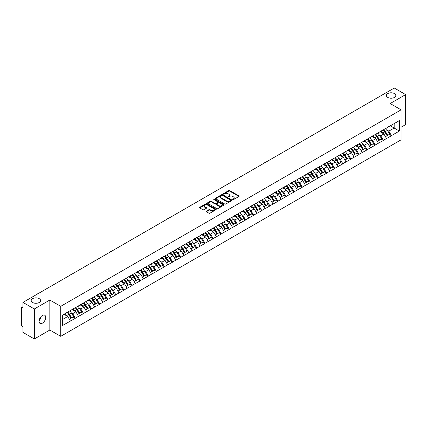 <?xml version="1.0" encoding="UTF-8"?>
<svg xmlns="http://www.w3.org/2000/svg" width="427" height="427" viewBox="0 0 427 427"><rect width="100%" height="100%" fill="white"/><g stroke="black" fill="none" stroke-linecap="round" stroke-linejoin="round"><path stroke-width="0.64" d="M39.225 298.654A4.702 2.717 0 0 0 34.101 298.062A4.702 2.717 0 0 0 31.198 300.571A4.702 2.717 0 0 0 32.575 302.492A4.702 2.717 0 0 0 37.699 303.079A4.702 2.717 0 0 0 40.602 300.571A4.702 2.717 0 0 0 39.225 298.654M394.425 93.577A4.702 2.717 0 0 0 389.301 92.99A4.702 2.717 0 0 0 386.398 95.499A4.702 2.717 0 0 0 387.775 97.42A4.702 2.717 0 0 0 392.899 98.007A4.702 2.717 0 0 0 395.802 95.499A4.702 2.717 0 0 0 394.425 93.577M232.816 199.59A0.507 0.294 0 0 0 233.532 199.59L238.949 196.463A0.721 0.416 0 0 0 239.163 196.164A0.721 0.416 0 0 0 238.949 195.87L229.769 190.57A0.721 0.416 0 0 0 228.749 190.57L223.332 193.698A0.507 0.294 0 0 0 224.047 194.114L224.746 193.709A2.306 1.334 0 0 1 228.013 193.709L228.776 194.146A2.306 1.334 0 0 1 229.454 195.091A2.306 1.334 0 0 1 228.776 196.036L228.077 196.436A0.507 0.294 0 0 0 228.787 196.852L229.491 196.447A2.306 1.334 0 0 1 232.752 196.447L233.521 196.89A2.306 1.334 0 0 1 234.193 197.829A2.306 1.334 0 0 1 233.521 198.774L232.816 199.174A0.507 0.294 0 0 0 232.816 199.59L232.816 199.174M40.522 317.229L40.602 318.286L39.07 321.414M42.396 315.484A4.702 2.717 -60 0 1 44.744 315.249A4.702 2.717 -60 0 1 45.465 319.017A4.702 2.717 -60 0 1 42.396 323.164A4.702 2.717 -60 0 1 40.042 323.394A4.702 2.717 -60 0 1 39.321 319.626A4.702 2.717 -60 0 1 42.396 315.484M206.358 211.125A0.721 0.416 0 0 0 206.15 211.418A0.721 0.416 0 0 0 206.358 211.712L208.936 213.201A0.721 0.416 0 0 0 209.956 213.201L215.977 209.726A0.721 0.416 0 0 0 216.185 209.433A0.721 0.416 0 0 0 215.977 209.139L206.796 203.839A0.721 0.416 0 0 0 205.771 203.839L199.756 207.308A0.721 0.416 0 0 0 199.542 207.607A0.721 0.416 0 0 0 199.756 207.901L202.868 209.694A0.721 0.416 0 0 0 203.887 209.694L206.46 208.211A0.721 0.416 0 0 0 206.673 207.917A0.721 0.416 0 0 0 206.46 207.618L204.917 206.732A1.927 1.116 0 0 1 204.357 205.942A1.927 1.116 0 0 1 205.547 204.912A1.927 1.116 0 0 1 207.65 205.152L213.692 208.643A1.927 1.116 0 0 1 214.258 209.433A1.927 1.116 0 0 1 213.068 210.463A1.927 1.116 0 0 1 210.965 210.217L209.956 209.636A0.721 0.416 0 0 0 208.936 209.636L206.358 211.125L206.358 211.712M49.826 300.032L34.341 308.972L22.962 302.401L394.27 88.026L405.65 94.597L390.166 103.537L401.076 109.84L60.735 306.33L49.826 300.032L49.826 330.034L60.735 336.332L60.735 306.33M224.799 204.042A0.721 0.416 0 0 0 225.819 204.042L231.834 200.567A0.721 0.416 0 0 0 232.048 200.274A0.721 0.416 0 0 0 231.834 199.98L222.654 194.68A0.721 0.416 0 0 0 221.634 194.68L215.619 198.155A0.721 0.416 0 0 0 215.405 198.448A0.721 0.416 0 0 0 215.619 198.742L224.799 204.042M214.06 199.697A0.507 0.294 0 0 1 214.573 199.767L223.897 205.152L217.887 208.622A0.721 0.416 0 0 1 216.868 208.622L207.687 203.321L207.687 202.734A0.721 0.416 0 0 0 207.474 203.028A0.721 0.416 0 0 0 207.687 203.321M207.687 202.734L210.26 201.245A0.721 0.416 0 0 1 211.28 201.245L215.005 203.396A0.721 0.416 0 0 0 216.025 203.396L217.733 202.409A0.721 0.416 0 0 0 217.946 202.115A0.721 0.416 0 0 0 217.733 201.822L213.858 199.58A0.507 0.294 0 0 1 214.573 199.169L223.903 204.56A0.721 0.416 0 0 1 224.116 204.853A0.721 0.416 0 0 1 223.903 205.147L223.903 204.56M60.735 336.332L401.076 139.837L401.076 109.84M67.108 312.431A4.921 2.845 -120 0 1 68.795 314.4L71.09 318.19L73.092 317.037L75.312 318.318L72.713 313.637L71.272 312.804M75.312 318.318L62.449 325.561L62.449 315.121L399.362 120.606L399.362 131.046L391.436 135.621L388.842 131.121L387.401 130.294M383.238 129.915A4.921 2.845 -120 0 1 384.924 131.89L387.22 135.674L389.221 134.521L391.436 135.621M391.436 135.802L383.334 140.302L380.735 135.802L379.293 134.969M375.136 134.596A4.921 2.845 -120 0 1 376.817 136.565L379.112 140.355L381.114 139.202L383.334 140.302M383.334 140.483L375.226 144.983L372.627 140.483L371.191 139.65M367.028 139.277A4.921 2.845 -120 0 1 368.714 141.246L371.01 145.036L373.006 143.883L375.226 144.983M375.226 145.164L367.124 149.663L364.525 145.164L363.083 144.331M358.92 143.958A4.921 2.845 -120 0 1 360.607 145.927L362.902 149.717L364.904 148.559L367.124 149.663M367.124 149.84L359.016 154.339L356.417 149.84L354.976 149.012M350.818 148.639A4.921 2.845 -120 0 1 352.499 150.608L354.794 154.398L356.796 153.24L359.016 154.339M359.016 154.521L350.909 159.02L348.309 154.521L346.873 153.693M342.71 153.314A4.921 2.845 -120 0 1 344.397 155.289L346.692 159.074L348.688 157.921L350.909 159.02M350.909 159.202L342.806 163.701L340.207 159.202L338.766 158.369M334.603 157.995A4.921 2.845 -120 0 1 336.289 159.965L338.584 163.754L340.586 162.602L342.806 163.701M342.806 163.883L334.699 168.382L332.099 163.883L330.658 163.05M326.5 162.676A4.921 2.845 -120 0 1 328.182 164.646L330.477 168.435L332.478 167.283L334.699 168.382M334.699 168.564L326.591 173.063L323.992 168.564L322.556 167.731M318.393 167.357A4.921 2.845 -120 0 1 320.079 169.327L322.374 173.116L324.371 171.958L326.591 173.063M326.591 173.239L318.489 177.739L315.889 173.239L314.448 172.412M310.285 172.033A4.921 2.845 -120 0 1 311.972 174.008L314.267 177.792L316.268 176.639L318.489 177.739M318.489 177.92L310.381 182.42L307.782 177.92L306.34 177.088M302.183 176.714A4.921 2.845 -120 0 1 303.864 178.683L306.159 182.473L308.161 181.32L310.381 182.42M310.381 182.601L302.273 187.101L299.674 182.601L298.238 181.769M294.075 181.395A4.921 2.845 -120 0 1 295.762 183.364L298.057 187.154L300.053 186.001L302.273 187.101M302.273 187.282L294.171 191.782L291.572 187.282L290.13 186.45M285.967 186.076A4.921 2.845 -120 0 1 287.654 188.045L289.949 191.835L291.951 190.677L294.171 191.782M294.171 191.963L286.063 196.463L283.464 191.963L282.028 191.131M277.865 190.757A4.921 2.845 -120 0 1 279.546 192.726L281.841 196.516L283.843 195.358L286.063 196.463M286.063 196.639L277.956 201.138L275.362 196.639L273.921 195.812M269.757 195.433A4.921 2.845 -120 0 1 271.444 197.407L273.739 201.192L275.735 200.039L277.956 201.138M277.956 201.32L269.853 205.819L267.254 201.32L265.813 200.487M261.65 200.114A4.921 2.845 -120 0 1 263.336 202.083L265.631 205.873L267.633 204.72L269.853 205.819M269.853 206.001L261.746 210.5L259.146 206.001L257.711 205.168M253.547 204.795A4.921 2.845 -120 0 1 255.229 206.764L257.524 210.554L259.525 209.401L261.746 210.5M261.746 210.682L253.638 215.181L251.044 210.682L249.603 209.849M245.44 209.476A4.921 2.845 -120 0 1 247.126 211.445L249.421 215.235L251.418 214.076L253.638 215.181M253.638 215.357L245.536 219.862L242.936 215.357L241.495 214.53M237.332 214.157A4.921 2.845 -120 0 1 239.019 216.126L241.314 219.916L243.315 218.757L245.536 219.862M245.536 220.038L237.428 224.538L234.829 220.038L233.393 219.211M229.23 218.832A4.921 2.845 -120 0 1 230.911 220.807L233.206 224.591L235.208 223.438L237.428 224.538M237.428 224.719L229.32 229.219L226.726 224.719L225.285 223.887M221.122 223.513A4.921 2.845 -120 0 1 222.809 225.483L225.104 229.272L227.1 228.119L229.32 229.219M229.32 229.4L221.218 233.9L218.619 229.4L217.178 228.568M213.014 228.194A4.921 2.845 -120 0 1 214.701 230.164L216.996 233.953L218.998 232.8L221.218 233.9M221.218 234.081L213.11 238.581L210.511 234.081L209.075 233.249M204.912 232.875A4.921 2.845 -120 0 1 206.593 234.845L208.888 238.634L210.89 237.476L213.11 238.581M213.11 238.757L205.003 243.257L202.409 238.757L200.968 237.93M196.804 237.556A4.921 2.845 -120 0 1 198.491 239.526L200.786 243.315L202.788 242.157L205.003 243.257M205.003 243.438L196.9 247.938L194.301 243.438L192.86 242.611M188.697 242.232A4.921 2.845 -120 0 1 190.383 244.207L192.678 247.991L194.68 246.838L196.9 247.938M196.9 248.119L188.793 252.619L186.193 248.119L184.758 247.286M180.594 246.913A4.921 2.845 -120 0 1 182.276 248.882L184.571 252.672L186.572 251.519L188.793 252.619M188.793 252.8L180.685 257.3L178.091 252.8L176.65 251.967M172.487 251.594A4.921 2.845 -120 0 1 174.173 253.563L176.468 257.353L178.47 256.2L180.685 257.3M180.685 257.481L172.583 261.981L169.983 257.481L168.542 256.648M164.379 256.275A4.921 2.845 -120 0 1 166.066 258.244L168.361 262.034L170.362 260.876L172.583 261.981M172.583 262.157L164.475 266.656L161.876 262.157L160.44 261.329M156.277 260.95A4.921 2.845 -120 0 1 157.963 262.925L160.253 266.71L162.255 265.557L164.475 266.656M164.475 266.838L156.367 271.337L153.773 266.838L152.332 266.005M148.169 265.631A4.921 2.845 -120 0 1 149.856 267.601L152.151 271.391L154.152 270.238L156.367 271.337M156.367 271.519L148.265 276.018L145.666 271.519L144.225 270.686M140.061 270.312A4.921 2.845 -120 0 1 141.748 272.282L144.043 276.072L146.045 274.919L148.265 276.018M148.265 276.2L140.157 280.699L137.558 276.2L136.122 275.367M131.959 274.993A4.921 2.845 -120 0 1 133.646 276.963L135.935 280.752L137.937 279.594L140.157 280.699M140.157 280.881L132.05 285.38L129.456 280.881L128.015 280.048M123.851 279.674A4.921 2.845 -120 0 1 125.538 281.644L127.833 285.433L129.835 284.275L132.05 285.38M132.05 285.556L123.947 290.056L121.348 285.556L119.907 284.729M115.744 284.35A4.921 2.845 -120 0 1 117.43 286.325L119.725 290.109L121.727 288.956L123.947 290.056M123.947 290.237L115.84 294.737L113.24 290.237L111.805 289.405M107.641 289.031A4.921 2.845 -120 0 1 109.328 291L111.618 294.79L113.619 293.637L115.84 294.737M115.84 294.918L107.732 299.418L105.138 294.918L103.697 294.086M99.534 293.712A4.921 2.845 -120 0 1 101.22 295.681L103.515 299.471L105.517 298.318L107.732 299.418M107.732 299.599L99.63 304.099L97.03 299.599L95.589 298.767M91.426 298.393A4.921 2.845 -120 0 1 93.113 300.362L95.408 304.152L97.409 302.994L99.63 304.099M99.63 304.275L91.522 308.78L88.923 304.275L87.487 303.448M83.324 303.074A4.921 2.845 -120 0 1 85.01 305.043L87.3 308.833L89.302 307.675L91.522 308.78M91.522 308.956L83.414 313.455L80.82 308.956L79.379 308.129M75.216 307.75A4.921 2.845 -120 0 1 76.903 309.724L79.198 313.509L81.199 312.356L83.414 313.455M83.414 313.637L75.312 318.136M72.558 309.105L75.312 307.696M72.713 313.637L75.883 311.806L71.88 309.495M78.483 316.306L75.883 311.806M80.66 304.43L83.414 303.015M80.82 308.956L83.991 307.125L79.988 304.819M86.585 311.625L83.991 307.125M88.768 299.749L91.522 298.34M88.923 304.275L92.093 302.449L88.095 300.138M94.693 306.949L92.093 302.449M96.876 295.068L99.63 293.659M97.03 299.599L100.201 297.768L96.198 295.457M102.8 302.268L100.201 297.768M104.978 290.387L107.732 288.978M105.138 294.918L108.309 293.087L104.305 290.776M110.903 297.587L108.309 293.087M113.086 285.706L115.84 284.297M113.24 290.237L116.411 288.406L112.413 286.095M119.01 292.906L116.411 288.406M121.193 281.03L123.947 279.616M121.348 285.556L124.519 283.725L120.515 281.42M127.118 288.23L124.519 283.725M129.296 276.349L132.05 274.94M129.456 280.881L132.621 279.05L128.623 276.739M135.22 283.549L132.621 279.05M137.403 271.668L140.157 270.259M137.558 276.2L140.729 274.369L136.731 272.058M143.328 278.868L140.729 274.369M145.511 266.987L148.265 265.578M145.666 271.519L148.836 269.688L144.833 267.377M151.436 274.187L148.836 269.688M153.613 262.306L156.367 260.897M153.773 266.838L156.939 265.007L152.941 262.701M159.538 269.506L156.939 265.007M161.721 257.63L164.475 256.221M161.876 262.157L165.046 260.331L161.048 258.02M167.646 264.831L165.046 260.331M169.829 252.949L172.583 251.54M169.983 257.481L173.154 255.65L169.151 253.339M175.753 260.15L173.154 255.65M177.931 248.268L180.685 246.859M178.091 252.8L181.256 250.969L177.258 248.658M183.856 255.469L181.256 250.969M186.039 243.587L188.793 242.178M186.193 248.119L189.364 246.288L185.361 243.977M191.963 250.788L189.364 246.288M194.146 238.912L196.9 237.497M194.301 243.438L197.471 241.607L193.468 239.301M200.071 246.107L197.471 241.607M202.249 234.231L205.003 232.822M202.409 238.757L205.574 236.932L201.576 234.62M208.173 241.431L205.574 236.932M210.356 229.55L213.11 228.141M210.511 234.081L213.681 232.251L209.678 229.939M216.281 236.75L213.681 232.251M218.464 224.869L221.218 223.46M218.619 229.4L221.789 227.57L217.786 225.259M224.383 232.069L221.789 227.57M226.566 220.188L229.32 218.779M226.726 224.719L229.891 222.889L225.894 220.578M232.491 227.388L229.891 222.889M234.674 215.512L237.428 214.098M234.829 220.038L237.999 218.208L233.996 215.902M240.598 222.707L237.999 218.208M242.782 210.831L245.536 209.422M242.936 215.357L246.107 213.532L242.104 211.221M248.701 218.032L246.107 213.532M250.884 206.15L253.638 204.741M251.044 210.682L254.209 208.851L250.211 206.54M256.808 213.351L254.209 208.851M258.992 201.469L261.746 200.06M259.146 206.001L262.317 204.17L258.314 201.859M264.916 208.67L262.317 204.17M267.099 196.788L269.853 195.379M267.254 201.32L270.424 199.489L266.421 197.178M273.018 203.989L270.424 199.489M275.202 192.113L277.956 190.698M275.362 196.639L278.527 194.808L274.529 192.502M281.126 199.313L278.527 194.808M283.309 187.432L286.063 186.023M283.464 191.963L286.634 190.132L282.631 187.821M289.234 194.632L286.634 190.132M291.417 182.751L294.171 181.342M291.572 187.282L294.742 185.451L290.739 183.14M297.336 189.951L294.742 185.451M299.519 178.07L302.273 176.661M299.674 182.601L302.844 180.77L298.847 178.459M305.444 185.27L302.844 180.77M307.627 173.389L310.381 171.98M307.782 177.92L310.952 176.089L306.949 173.784M313.551 180.589L310.952 176.089M315.734 168.713L318.489 167.299M315.889 173.239L319.06 171.414L315.057 169.103M321.654 175.913L319.06 171.414M323.837 164.032L326.591 162.623M323.992 168.564L327.162 166.733L323.164 164.422M329.761 171.232L327.162 166.733M331.944 159.351L334.699 157.942M332.099 163.883L335.27 162.052L331.267 159.741M337.869 166.551L335.27 162.052M340.052 154.67L342.806 153.261M340.207 159.202L343.377 157.371L339.374 155.06M345.971 161.87L343.377 157.371M348.154 149.994L350.909 148.58M348.309 154.521L351.48 152.69L347.482 150.384M354.079 157.189L351.48 152.69M356.262 145.313L359.016 143.904M356.417 149.84L359.587 148.014L355.584 145.703M362.187 152.514L359.587 148.014M364.37 140.632L367.124 139.223M364.525 145.164L367.695 143.333L363.692 141.022M370.289 147.833L367.695 143.333M372.472 135.951L375.226 134.542M372.627 140.483L375.797 138.652L371.8 136.341M378.397 143.152L375.797 138.652M380.58 131.27L383.334 129.861M380.735 135.802L383.905 133.971L379.902 131.66M386.504 138.471L383.905 133.971M388.687 126.595L391.436 125.18M388.842 131.121L394.169 128.047L394.169 123.606L399.362 120.606M390.321 125.826L399.362 131.046M401.076 127.235L405.65 124.599L405.65 94.597M34.341 308.972L34.341 338.974L22.962 332.403L22.962 326.794L22.129 326.313A1.105 0.635 -120 0 1 21.35 324.963L21.35 307.984A1.105 0.635 -120 0 1 21.58 307.477A1.105 0.635 -120 0 1 22.129 307.531L22.962 308.011L22.962 302.401M34.341 338.974L49.826 330.034M62.449 319.561L67.776 316.487L63.933 314.267M70.375 320.987L67.776 316.487M233.019 199.66L233.521 199.372A2.306 1.334 0 0 0 234.193 198.427L234.193 197.829M229.454 195.091L229.454 195.689A2.306 1.334 0 0 1 228.776 196.633L228.274 196.922M238.944 196.468L229.769 191.173A0.721 0.416 0 0 0 228.749 191.173L223.534 194.184M231.829 200.573L222.654 195.278A0.721 0.416 0 0 0 221.634 195.278L215.624 198.747M230.559 200.482A0.507 0.294 0 0 0 230.559 200.066L222.504 195.417A0.507 0.294 0 0 0 221.789 195.417L221.047 195.844A2.306 1.334 0 0 0 220.375 196.783A2.306 1.334 0 0 0 221.047 197.728L226.556 200.909A2.306 1.334 0 0 0 229.822 200.909L230.559 200.482L230.559 201.08A0.507 0.294 0 0 0 230.708 200.871L230.708 200.274M220.375 196.783L220.375 197.386A2.306 1.334 0 0 0 221.047 198.325L221.047 197.728M230.559 201.08L229.822 201.507A2.306 1.334 0 0 1 226.556 201.507L221.047 198.325M207.698 203.327L210.26 201.843L210.26 201.245M217.946 202.115L217.946 202.713A0.721 0.416 0 0 1 217.733 203.006L216.025 203.994A0.721 0.416 0 0 1 215.005 203.994L211.28 201.843A0.721 0.416 0 0 0 210.26 201.843M218.87 205.627A1.927 1.116 0 0 0 220.972 205.867A1.927 1.116 0 0 0 222.163 204.837A1.927 1.116 0 0 0 221.597 204.053L219.467 202.82A0.721 0.416 0 0 0 218.448 202.82L216.74 203.807A0.721 0.416 0 0 0 216.526 204.101A0.721 0.416 0 0 0 216.74 204.394L218.87 205.627L218.87 206.225A1.927 1.116 0 0 0 220.972 206.465A1.927 1.116 0 0 0 222.163 205.435L222.163 204.837M216.526 204.101L216.526 204.704A0.721 0.416 0 0 0 216.74 204.997L216.74 204.394M218.87 206.225L216.74 204.997M214.258 209.433L214.258 210.031A1.927 1.116 0 0 1 213.068 211.061A1.927 1.116 0 0 1 210.965 210.821L209.956 210.239A0.721 0.416 0 0 0 208.936 210.239L206.369 211.717M204.357 205.942L204.357 206.54A1.927 1.116 0 0 0 204.917 207.33L204.917 206.732M206.46 207.618L206.46 208.211L204.917 207.33M215.966 209.732L206.796 204.437A0.721 0.416 0 0 0 205.771 204.437L199.767 207.906L199.756 207.308M354.618 110.919A1.692 0.977 0 0 0 353.54 111.543M385.875 128.394A6.026 3.48 60 0 1 387.454 130.379L385.453 131.532A6.026 3.48 -120 0 0 383.878 129.546M385.453 131.532L387.748 135.322L389.75 134.169L387.454 130.379M387.22 135.674L387.748 135.322M389.221 134.521L389.75 134.169M380.43 131.356A4.921 2.845 60 0 1 381.791 132.749M381.199 131.094A6.026 3.48 60 0 1 382.779 133.08L383.003 133.454M385.469 136.683L387.075 135.711L384.78 131.927A6.026 3.48 -120 0 0 383.2 129.941M387.075 135.711L385.453 136.651M346.516 115.6A1.692 0.977 0 0 0 345.432 116.224M377.772 133.075A6.026 3.48 60 0 1 379.352 135.06L377.351 136.213A6.026 3.48 -120 0 0 375.771 134.227M377.351 136.213L379.646 140.003L381.642 138.85L379.352 135.06M379.112 140.355L379.646 140.003M381.114 139.202L381.642 138.85M372.323 136.037A4.921 2.845 60 0 1 373.684 137.43M373.097 135.775A6.026 3.48 60 0 1 374.671 137.761L374.901 138.135M377.367 141.364L378.968 140.392L376.673 136.603A6.026 3.48 -120 0 0 375.093 134.617M378.968 140.392L377.345 141.332M338.408 120.281A1.692 0.977 0 0 0 337.325 120.905M369.665 137.756A6.026 3.48 60 0 1 371.244 139.741L369.243 140.894A6.026 3.48 -120 0 0 367.663 138.908M369.243 140.894L371.538 144.684L373.54 143.525L371.244 139.741M371.01 145.036L371.538 144.684M373.006 143.883L373.54 143.525M364.22 140.718A4.921 2.845 60 0 1 365.576 142.111M364.989 140.451A6.026 3.48 60 0 1 366.569 142.442L366.793 142.815M369.259 146.045L370.86 145.073L368.57 141.284A6.026 3.48 -120 0 0 366.99 139.298M370.86 145.073L369.238 146.013M330.301 124.962A1.692 0.977 0 0 0 329.222 125.586M361.557 142.431A6.026 3.48 60 0 1 363.137 144.417L361.135 145.575A6.026 3.48 -120 0 0 359.561 143.589M361.135 145.575L363.43 149.365L365.432 148.206L363.137 144.417M362.902 149.717L363.43 149.365M364.904 148.559L365.432 148.206M356.113 145.399A4.921 2.845 60 0 1 357.474 146.792M356.881 145.132A6.026 3.48 60 0 1 358.461 147.118L358.685 147.491M361.151 150.726L362.758 149.754L360.463 145.965A6.026 3.48 -120 0 0 358.883 143.979M362.758 149.754L361.135 150.688M322.198 129.637A1.692 0.977 0 0 0 321.115 130.267M353.455 147.112A6.026 3.48 60 0 1 355.034 149.098L353.033 150.256A6.026 3.48 -120 0 0 351.453 148.27M353.033 150.256L355.328 154.04L357.324 152.887L355.034 149.098M354.794 154.398L355.328 154.04M356.796 153.24L357.324 152.887M348.005 150.08A4.921 2.845 60 0 1 349.366 151.473M348.779 149.813A6.026 3.48 60 0 1 350.353 151.798L350.583 152.172M353.049 155.407L354.65 154.435L352.355 150.646A6.026 3.48 -120 0 0 350.775 148.66M354.65 154.435L353.028 155.369M314.091 134.318A1.692 0.977 0 0 0 313.007 134.943M345.347 151.793A6.026 3.48 60 0 1 346.927 153.779L344.925 154.932A6.026 3.48 -120 0 0 343.345 152.946M344.925 154.932L347.22 158.721L349.222 157.568L346.927 153.779M346.692 159.074L347.22 158.721M348.688 157.921L349.222 157.568M339.903 154.755A4.921 2.845 60 0 1 341.258 156.149M340.671 154.494A6.026 3.48 60 0 1 342.251 156.479L342.475 156.853M344.941 160.082L346.543 159.111L344.253 155.327A6.026 3.48 -120 0 0 342.673 153.336M346.543 159.111L344.92 160.05M305.983 138.999A1.692 0.977 0 0 0 304.905 139.624M337.239 156.474A6.026 3.48 60 0 1 338.819 158.46L336.818 159.613A6.026 3.48 -120 0 0 335.243 157.627M336.818 159.613L339.113 163.402L341.114 162.249L338.819 158.46M338.584 163.754L339.113 163.402M340.586 162.602L341.114 162.249M331.795 159.436A4.921 2.845 60 0 1 333.156 160.83M332.564 159.175A6.026 3.48 60 0 1 334.144 161.16L334.368 161.534M336.834 164.763L338.44 163.792L336.145 160.002A6.026 3.48 -120 0 0 334.565 158.017M338.44 163.792L336.818 164.731M297.881 143.68A1.692 0.977 0 0 0 296.797 144.305M329.137 161.155A6.026 3.48 60 0 1 330.717 163.141L328.715 164.294A6.026 3.48 -120 0 0 327.135 162.308M328.715 164.294L331.01 168.083L333.007 166.925L330.717 163.141M330.477 168.435L331.01 168.083M332.478 167.283L333.007 166.925M323.687 164.117A4.921 2.845 60 0 1 325.048 165.511M324.461 163.851A6.026 3.48 60 0 1 326.036 165.836L326.265 166.21M328.731 169.444L330.333 168.473L328.037 164.683A6.026 3.48 -120 0 0 326.458 162.698M330.333 168.473L328.71 169.407M289.773 148.361A1.692 0.977 0 0 0 288.689 148.986M321.029 165.831A6.026 3.48 60 0 1 322.609 167.816L320.608 168.975A6.026 3.48 -120 0 0 319.028 166.989M320.608 168.975L322.903 172.764L324.904 171.606L322.609 167.816M322.374 173.116L322.903 172.764M324.371 171.958L324.904 171.606M315.585 168.798A4.921 2.845 60 0 1 316.941 170.192M316.354 168.532A6.026 3.48 60 0 1 317.934 170.517L318.158 170.891M320.624 174.125L322.225 173.154L319.935 169.364A6.026 3.48 -120 0 0 318.355 167.379M322.225 173.154L320.602 174.088M281.671 153.037A1.692 0.977 0 0 0 280.587 153.667M312.922 170.512A6.026 3.48 60 0 1 314.502 172.497L312.5 173.656A6.026 3.48 -120 0 0 310.925 171.67M312.5 173.656L314.795 177.44L316.797 176.287L314.502 172.497M314.267 177.792L314.795 177.44M316.268 176.639L316.797 176.287M307.477 173.474A4.921 2.845 60 0 1 308.838 174.867M308.246 173.213A6.026 3.48 60 0 1 309.826 175.198L310.055 175.572M312.516 178.806L314.123 177.829L311.827 174.045A6.026 3.48 -120 0 0 310.248 172.06M314.123 177.829L312.5 178.769M273.563 157.718A1.692 0.977 0 0 0 272.479 158.342M304.819 175.193A6.026 3.48 60 0 1 306.399 177.178L304.398 178.331A6.026 3.48 -120 0 0 302.818 176.346M304.398 178.331L306.693 182.121L308.694 180.968L306.399 177.178M306.159 182.473L306.693 182.121M308.161 181.32L308.694 180.968M299.375 178.155A4.921 2.845 60 0 1 300.731 179.548M300.144 177.894A6.026 3.48 60 0 1 301.718 179.879L301.948 180.253M304.414 183.482L306.015 182.51L303.72 178.721A6.026 3.48 -120 0 0 302.14 176.735M306.015 182.51L304.392 183.45M265.455 162.399A1.692 0.977 0 0 0 264.372 163.023M296.712 179.874A6.026 3.48 60 0 1 298.292 181.859L296.29 183.012A6.026 3.48 -120 0 0 294.71 181.027M296.29 183.012L298.585 186.802L300.587 185.649L298.292 181.859M298.057 187.154L298.585 186.802M300.053 186.001L300.587 185.649M291.267 182.836A4.921 2.845 60 0 1 292.623 184.229M292.036 182.575A6.026 3.48 60 0 1 293.616 184.56L293.84 184.934M296.306 188.163L297.907 187.191L295.617 183.402A6.026 3.48 -120 0 0 294.038 181.416M297.907 187.191L296.285 188.131M257.353 167.08A1.692 0.977 0 0 0 256.269 167.704M288.604 184.555A6.026 3.48 60 0 1 290.184 186.54L288.182 187.693A6.026 3.48 -120 0 0 286.608 185.708M288.182 187.693L290.477 191.483L292.479 190.325L290.184 186.54M289.949 191.835L290.477 191.483M291.951 190.677L292.479 190.325M283.16 187.517A4.921 2.845 60 0 1 284.521 188.91M283.928 187.25A6.026 3.48 60 0 1 285.508 189.236L285.738 189.609M288.198 192.844L289.805 191.872L287.51 188.083A6.026 3.48 -120 0 0 285.93 186.097M289.805 191.872L288.182 192.807M249.245 171.761A1.692 0.977 0 0 0 248.162 172.385M280.502 189.23A6.026 3.48 60 0 1 282.082 191.216L280.08 192.374A6.026 3.48 -120 0 0 278.5 190.389M280.08 192.374L282.375 196.164L284.377 195.006L282.082 191.216M281.841 196.516L282.375 196.164M283.843 195.358L284.377 195.006M275.057 192.198A4.921 2.845 60 0 1 276.413 193.591M275.826 191.931A6.026 3.48 60 0 1 277.401 193.917L277.63 194.29M280.096 197.525L281.697 196.553L279.402 192.764A6.026 3.48 -120 0 0 277.822 190.778M281.697 196.553L280.075 197.487M241.138 176.436A1.692 0.977 0 0 0 240.054 177.066M272.394 193.911A6.026 3.48 60 0 1 273.974 195.897L271.972 197.055A6.026 3.48 -120 0 0 270.392 195.07M271.972 197.055L274.267 200.839L276.269 199.687L273.974 195.897M273.739 201.192L274.267 200.839M275.735 200.039L276.269 199.687M266.95 196.874A4.921 2.845 60 0 1 268.305 198.267M267.718 196.612A6.026 3.48 60 0 1 269.298 198.598L269.522 198.971M271.988 202.206L273.595 201.229L271.3 197.445A6.026 3.48 -120 0 0 269.72 195.459M273.595 201.229L271.967 202.168M233.035 181.117A1.692 0.977 0 0 0 231.952 181.742M264.286 198.592A6.026 3.48 60 0 1 265.866 200.578L263.87 201.731A6.026 3.48 -120 0 0 262.29 199.745M263.87 201.731L266.16 205.52L268.161 204.368L265.866 200.578M265.631 205.873L266.16 205.52M267.633 204.72L268.161 204.368M258.842 201.555A4.921 2.845 60 0 1 260.203 202.948M259.611 201.293A6.026 3.48 60 0 1 261.191 203.279L261.42 203.652M263.881 206.881L265.487 205.91L263.192 202.12A6.026 3.48 -120 0 0 261.612 200.135M265.487 205.91L263.865 206.849M224.928 185.798A1.692 0.977 0 0 0 223.844 186.423M256.184 203.273A6.026 3.48 60 0 1 257.764 205.259L255.762 206.412A6.026 3.48 -120 0 0 254.182 204.426M255.762 206.412L258.057 210.201L260.059 209.049L257.764 205.259M257.524 210.554L258.057 210.201M259.525 209.401L260.059 209.049M250.74 206.236A4.921 2.845 60 0 1 252.095 207.629M251.508 205.974A6.026 3.48 60 0 1 253.088 207.96L253.312 208.333M255.778 211.562L257.38 210.591L255.084 206.801A6.026 3.48 -120 0 0 253.505 204.816M257.38 210.591L255.757 211.53M216.82 190.479A1.692 0.977 0 0 0 215.736 191.104M248.076 207.949A6.026 3.48 60 0 1 249.656 209.94L247.655 211.093A6.026 3.48 -120 0 0 246.075 209.107M247.655 211.093L249.95 214.882L251.951 213.724L249.656 209.94M249.421 215.235L249.95 214.882M251.418 214.076L251.951 213.724M242.632 210.917A4.921 2.845 60 0 1 243.988 212.31M243.401 210.65A6.026 3.48 60 0 1 244.981 212.635L245.205 213.009M247.671 216.243L249.277 215.272L246.982 211.482A6.026 3.48 -120 0 0 245.402 209.497M249.277 215.272L247.649 216.206M208.718 195.16A1.692 0.977 0 0 0 207.634 195.785M239.969 212.63A6.026 3.48 60 0 1 241.549 214.616L239.552 215.774A6.026 3.48 -120 0 0 237.972 213.788M239.552 215.774L241.842 219.563L243.844 218.405L241.549 214.616M241.314 219.916L241.842 219.563M243.315 218.757L243.844 218.405M234.524 215.598A4.921 2.845 60 0 1 235.885 216.991M235.293 215.331A6.026 3.48 60 0 1 236.873 217.316L237.102 217.69M239.563 220.924L241.17 219.953L238.874 216.163A6.026 3.48 -120 0 0 237.295 214.178M241.17 219.953L239.547 220.887M200.61 199.836A1.692 0.977 0 0 0 199.526 200.46M231.866 217.311A6.026 3.48 60 0 1 233.446 219.297L231.445 220.449A6.026 3.48 -120 0 0 229.865 218.464M231.445 220.449L233.74 224.239L235.741 223.086L233.446 219.297M233.206 224.591L233.74 224.239M235.208 223.438L235.741 223.086M226.422 220.273A4.921 2.845 60 0 1 227.778 221.666M227.191 220.012A6.026 3.48 60 0 1 228.771 221.997L228.995 222.371M231.461 225.6L233.062 224.629L230.767 220.844A6.026 3.48 -120 0 0 229.187 218.859M233.062 224.629L231.439 225.568M192.502 204.517A1.692 0.977 0 0 0 191.419 205.141M223.759 221.992A6.026 3.48 60 0 1 225.339 223.978L223.337 225.13A6.026 3.48 -120 0 0 221.757 223.145M223.337 225.13L225.632 228.92L227.634 227.767L225.339 223.978M225.104 229.272L225.632 228.92M227.1 228.119L227.634 227.767M218.314 224.954A4.921 2.845 60 0 1 219.67 226.347M219.083 224.693A6.026 3.48 60 0 1 220.663 226.678L220.887 227.052M223.353 230.281L224.96 229.31L222.664 225.52A6.026 3.48 -120 0 0 221.085 223.534M224.96 229.31L223.332 230.249M184.4 209.198A1.692 0.977 0 0 0 183.316 209.822M215.656 226.673A6.026 3.48 60 0 1 217.231 228.658L215.235 229.811A6.026 3.48 -120 0 0 213.655 227.826M215.235 229.811L217.524 233.601L219.526 232.443L217.231 228.658M216.996 233.953L217.524 233.601M218.998 232.8L219.526 232.443M210.207 229.635A4.921 2.845 60 0 1 211.568 231.028M210.975 229.368A6.026 3.48 60 0 1 212.555 231.359L212.785 231.733M215.251 234.962L216.852 233.991L214.557 230.201A6.026 3.48 -120 0 0 212.977 228.215M216.852 233.991L215.229 234.93M176.292 213.879A1.692 0.977 0 0 0 175.209 214.503M207.549 231.349A6.026 3.48 60 0 1 209.129 233.334L207.127 234.492A6.026 3.48 -120 0 0 205.547 232.507M207.127 234.492L209.422 238.282L211.424 237.124L209.129 233.334M208.888 238.634L209.422 238.282M210.89 237.476L211.424 237.124M202.104 234.316A4.921 2.845 60 0 1 203.46 235.709M202.873 234.049A6.026 3.48 60 0 1 204.453 236.035L204.677 236.409M207.143 239.643L208.744 238.672L206.449 234.882A6.026 3.48 -120 0 0 204.869 232.896M208.744 238.672L207.122 239.606M168.185 218.555A1.692 0.977 0 0 0 167.101 219.184M199.441 236.03A6.026 3.48 60 0 1 201.021 238.015L199.019 239.173A6.026 3.48 -120 0 0 197.439 237.188M199.019 239.173L201.314 242.958L203.316 241.805L201.021 238.015M200.786 243.315L201.314 242.958M202.788 242.157L203.316 241.805M193.997 238.997A4.921 2.845 60 0 1 195.352 240.39M194.765 238.73A6.026 3.48 60 0 1 196.345 240.716L196.569 241.09M199.035 244.324L200.642 243.353L198.347 239.563A6.026 3.48 -120 0 0 196.767 237.577M200.642 243.353L199.014 244.287M160.082 223.236A1.692 0.977 0 0 0 158.999 223.86M191.339 240.711A6.026 3.48 60 0 1 192.913 242.696L190.917 243.849A6.026 3.48 -120 0 0 189.337 241.863M190.917 243.849L193.207 247.639L195.208 246.486L192.913 242.696M192.678 247.991L193.207 247.639M194.68 246.838L195.208 246.486M185.889 243.673A4.921 2.845 60 0 1 187.25 245.066M186.658 243.411A6.026 3.48 60 0 1 188.238 245.397L188.467 245.771M190.933 249L192.534 248.028L190.239 244.244A6.026 3.48 -120 0 0 188.659 242.253M192.534 248.028L190.912 248.968M151.975 227.917A1.692 0.977 0 0 0 150.891 228.541M183.231 245.392A6.026 3.48 60 0 1 184.811 247.377L182.809 248.53A6.026 3.48 -120 0 0 181.229 246.544M182.809 248.53L185.105 252.32L187.106 251.167L184.811 247.377M184.571 252.672L185.105 252.32M186.572 251.519L187.106 251.167M177.787 248.354A4.921 2.845 60 0 1 179.143 249.747M178.555 248.092A6.026 3.48 60 0 1 180.135 250.078L180.359 250.452M182.825 253.681L184.427 252.709L182.132 248.92A6.026 3.48 -120 0 0 180.557 246.934M184.427 252.709L182.804 253.649M143.867 232.598A1.692 0.977 0 0 0 142.783 233.222M175.123 250.073A6.026 3.48 60 0 1 176.703 252.058L174.702 253.211A6.026 3.48 -120 0 0 173.122 251.225M174.702 253.211L176.997 257.001L178.998 255.842L176.703 252.058M176.468 257.353L176.997 257.001M178.47 256.2L178.998 255.842M169.679 253.035A4.921 2.845 60 0 1 171.035 254.428M170.448 252.768A6.026 3.48 60 0 1 172.028 254.754L172.252 255.127M174.718 258.362L176.324 257.39L174.029 253.601A6.026 3.48 -120 0 0 172.449 251.615M176.324 257.39L174.696 258.324M135.765 237.279A1.692 0.977 0 0 0 134.681 237.903M167.021 254.748A6.026 3.48 60 0 1 168.596 256.734L166.599 257.892A6.026 3.48 -120 0 0 165.019 255.906M166.599 257.892L168.895 261.682L170.891 260.523L168.596 256.734M168.361 262.034L168.895 261.682M170.362 260.876L170.891 260.523M161.571 257.716A4.921 2.845 60 0 1 162.933 259.109M162.34 257.449A6.026 3.48 60 0 1 163.92 259.435L164.149 259.808M166.615 263.043L168.217 262.071L165.922 258.282A6.026 3.48 -120 0 0 164.342 256.296M168.217 262.071L166.594 263.005M127.657 241.954A1.692 0.977 0 0 0 126.573 242.584M158.913 259.429A6.026 3.48 60 0 1 160.493 261.415L158.492 262.573A6.026 3.48 -120 0 0 156.912 260.587M158.492 262.573L160.787 266.357L162.788 265.204L160.493 261.415M160.253 266.71L160.787 266.357M162.255 265.557L162.788 265.204M153.469 262.392A4.921 2.845 60 0 1 154.825 263.785M154.238 262.13A6.026 3.48 60 0 1 155.818 264.116L156.042 264.489M158.508 267.724L160.109 266.747L157.814 262.963A6.026 3.48 -120 0 0 156.239 260.977M160.109 266.747L158.486 267.686M119.549 246.635A1.692 0.977 0 0 0 118.466 247.26M150.806 264.11A6.026 3.48 60 0 1 152.386 266.096L150.384 267.249A6.026 3.48 -120 0 0 148.804 265.263M150.384 267.249L152.679 271.038L154.681 269.885L152.386 266.096M152.151 271.391L152.679 271.038M154.152 270.238L154.681 269.885M145.361 267.072A4.921 2.845 60 0 1 146.717 268.466M146.13 266.811A6.026 3.48 60 0 1 147.71 268.796L147.934 269.17M150.4 272.399L152.007 271.428L149.712 267.638A6.026 3.48 -120 0 0 148.132 265.653M152.007 271.428L150.379 272.367M111.447 251.316A1.692 0.977 0 0 0 110.363 251.941M142.703 268.791A6.026 3.48 60 0 1 144.278 270.777L142.282 271.93A6.026 3.48 -120 0 0 140.702 269.944M142.282 271.93L144.577 275.719L146.573 274.566L144.278 270.777M144.043 276.072L144.577 275.719M146.045 274.919L146.573 274.566M137.254 271.753A4.921 2.845 60 0 1 138.615 273.147M138.022 271.492A6.026 3.48 60 0 1 139.602 273.477L139.832 273.851M142.298 277.08L143.899 276.109L141.604 272.319A6.026 3.48 -120 0 0 140.024 270.334M143.899 276.109L142.276 277.048M103.339 255.997A1.692 0.977 0 0 0 102.256 256.622M134.596 273.472A6.026 3.48 60 0 1 136.176 275.458L134.174 276.611A6.026 3.48 -120 0 0 132.594 274.625M134.174 276.611L136.469 280.4L138.471 279.242L136.176 275.458M135.935 280.752L136.469 280.4M137.937 279.594L138.471 279.242M129.151 276.434A4.921 2.845 60 0 1 130.507 277.828M129.92 276.168A6.026 3.48 60 0 1 131.5 278.153L131.724 278.527M134.19 281.761L135.791 280.79L133.496 277A6.026 3.48 -120 0 0 131.922 275.015M135.791 280.79L134.169 281.724M95.232 260.678A1.692 0.977 0 0 0 94.148 261.303M126.488 278.148A6.026 3.48 60 0 1 128.068 280.133L126.066 281.292A6.026 3.48 -120 0 0 124.487 279.306M126.066 281.292L128.362 285.081L130.363 283.923L128.068 280.133M127.833 285.433L128.362 285.081M129.835 284.275L130.363 283.923M121.044 281.115A4.921 2.845 60 0 1 122.4 282.509M121.812 280.849A6.026 3.48 60 0 1 123.392 282.834L123.616 283.208M126.082 286.442L127.689 285.471L125.394 281.681A6.026 3.48 -120 0 0 123.814 279.696M127.689 285.471L126.066 286.405M87.129 265.354A1.692 0.977 0 0 0 86.046 265.984M118.386 282.829A6.026 3.48 60 0 1 119.96 284.814L117.964 285.973A6.026 3.48 -120 0 0 116.384 283.987M117.964 285.973L120.259 289.757L122.255 288.604L119.96 284.814M119.725 290.109L120.259 289.757M121.727 288.956L122.255 288.604M112.936 285.791A4.921 2.845 60 0 1 114.297 287.184M113.705 285.53A6.026 3.48 60 0 1 115.285 287.515L115.514 287.889M117.98 291.123L119.581 290.147L117.286 286.362A6.026 3.48 -120 0 0 115.706 284.377M119.581 290.147L117.959 291.086M79.022 270.035A1.692 0.977 0 0 0 77.938 270.659M110.278 287.51A6.026 3.48 60 0 1 111.858 289.495L109.856 290.648A6.026 3.48 -120 0 0 108.277 288.663M109.856 290.648L112.152 294.438L114.153 293.285L111.858 289.495M111.618 294.79L112.152 294.438M113.619 293.637L114.153 293.285M104.834 290.472A4.921 2.845 60 0 1 106.19 291.865M105.602 290.211A6.026 3.48 60 0 1 107.182 292.196L107.407 292.57M109.872 295.799L111.474 294.827L109.179 291.038A6.026 3.48 -120 0 0 107.604 289.052M111.474 294.827L109.851 295.767M70.914 274.716A1.692 0.977 0 0 0 69.831 275.34M102.17 292.191A6.026 3.48 60 0 1 103.75 294.176L101.749 295.329A6.026 3.48 -120 0 0 100.169 293.344M101.749 295.329L104.044 299.119L106.045 297.966L103.75 294.176M103.515 299.471L104.044 299.119M105.517 298.318L106.045 297.966M96.726 295.153A4.921 2.845 60 0 1 98.082 296.546M97.495 294.892A6.026 3.48 60 0 1 99.075 296.877L99.299 297.251M101.765 300.48L103.371 299.508L101.076 295.719A6.026 3.48 -120 0 0 99.496 293.733M103.371 299.508L101.749 300.448M62.812 279.397A1.692 0.977 0 0 0 61.728 280.021M94.068 296.866A6.026 3.48 60 0 1 95.643 298.857L93.646 300.01A6.026 3.48 -120 0 0 92.067 298.025M93.646 300.01L95.942 303.8L97.938 302.642L95.643 298.857M95.408 304.152L95.942 303.8M97.409 302.994L97.938 302.642M88.619 299.834A4.921 2.845 60 0 1 89.98 301.227M89.387 299.567A6.026 3.48 60 0 1 90.967 301.553L91.197 301.926M93.662 305.161L95.264 304.189L92.969 300.4A6.026 3.48 -120 0 0 91.389 298.414M95.264 304.189L93.641 305.124M54.704 284.078A1.692 0.977 0 0 0 53.621 284.702M85.96 301.547A6.026 3.48 60 0 1 87.54 303.533L85.539 304.691A6.026 3.48 -120 0 0 83.959 302.706M85.539 304.691L87.834 308.481L89.835 307.323L87.54 303.533M87.3 308.833L87.834 308.481M89.302 307.675L89.835 307.323M80.516 304.515A4.921 2.845 60 0 1 81.872 305.908M81.285 304.248A6.026 3.48 60 0 1 82.865 306.234L83.089 306.607M85.555 309.842L87.156 308.87L84.861 305.081A6.026 3.48 -120 0 0 83.286 303.095M87.156 308.87L85.533 309.805M46.596 288.753A1.692 0.977 0 0 0 45.518 289.378M77.853 306.228A6.026 3.48 60 0 1 79.433 308.214L77.431 309.367A6.026 3.48 -120 0 0 75.857 307.381M77.431 309.367L79.726 313.156L81.728 312.004L79.433 308.214M79.198 313.509L79.726 313.156M81.199 312.356L81.728 312.004M72.409 309.191A4.921 2.845 60 0 1 73.764 310.584M73.177 308.929A6.026 3.48 60 0 1 74.757 310.915L74.981 311.288M77.447 314.518L79.054 313.546L76.759 309.762A6.026 3.48 -120 0 0 75.179 307.776M79.054 313.546L77.431 314.486M38.494 293.434A1.692 0.977 0 0 0 37.411 294.059M69.75 310.909A6.026 3.48 60 0 1 71.33 312.895L69.329 314.048A6.026 3.48 -120 0 0 67.749 312.062M69.329 314.048L71.624 317.837L73.62 316.685L71.33 312.895M71.09 318.19L71.624 317.837M73.092 317.037L73.62 316.685M64.434 313.978A4.921 2.845 60 0 1 65.662 315.265M65.075 313.61A6.026 3.48 60 0 1 66.649 315.596L66.879 315.969M69.345 319.199L70.946 318.227L68.651 314.437A6.026 3.48 -120 0 0 67.071 312.452M70.946 318.227L69.323 319.166M22.962 307.05L22.129 307.531M233.521 199.372L233.521 198.774M228.077 196.852L228.077 196.436M228.776 196.633L228.776 196.036M223.332 194.114L223.332 193.698M228.749 191.173L228.749 190.57M229.769 191.173L229.769 190.57M238.949 196.463L238.949 195.87M215.619 198.742L215.619 198.155M221.634 195.278L221.634 194.68M222.654 195.278L222.654 194.68M231.834 200.567L231.834 199.98M226.556 201.507L226.556 200.909M229.822 201.507L229.822 200.909M211.28 201.843L211.28 201.245M215.005 203.994L215.005 203.396M216.025 203.994L216.025 203.396M217.733 203.006L217.733 202.409M214.573 199.767L214.573 199.169M208.936 210.239L208.936 209.636M209.956 210.239L209.956 209.636M210.965 210.821L210.965 210.217M205.771 204.437L205.771 203.839M206.796 204.437L206.796 203.839M215.977 209.726L215.977 209.139M384.78 131.927L382.779 133.08M376.673 136.603L374.671 137.761M368.57 141.284L366.569 142.442M360.463 145.965L358.461 147.118M352.355 150.646L350.353 151.798M344.253 155.327L342.251 156.479M336.145 160.002L334.144 161.16M328.037 164.683L326.036 165.836M319.935 169.364L317.934 170.517M311.827 174.045L309.826 175.198M303.72 178.721L301.718 179.879M295.617 183.402L293.616 184.56M287.51 188.083L285.508 189.236M279.402 192.764L277.401 193.917M271.3 197.445L269.298 198.598M263.192 202.12L261.191 203.279M255.084 206.801L253.088 207.96M246.982 211.482L244.981 212.635M238.874 216.163L236.873 217.316M230.767 220.844L228.771 221.997M222.664 225.52L220.663 226.678M214.557 230.201L212.555 231.359M206.449 234.882L204.453 236.035M198.347 239.563L196.345 240.716M190.239 244.244L188.238 245.397M182.132 248.92L180.135 250.078M174.029 253.601L172.028 254.754M165.922 258.282L163.92 259.435M157.814 262.963L155.818 264.116M149.712 267.638L147.71 268.796M141.604 272.319L139.602 273.477M133.496 277L131.5 278.153M125.394 281.681L123.392 282.834M117.286 286.362L115.285 287.515M109.179 291.038L107.182 292.196M101.076 295.719L99.075 296.877M92.969 300.4L90.967 301.553M84.861 305.081L82.865 306.234M76.759 309.762L74.757 310.915M68.651 314.437L66.649 315.596M22.962 306.677L21.58 307.477"/></g></svg>
